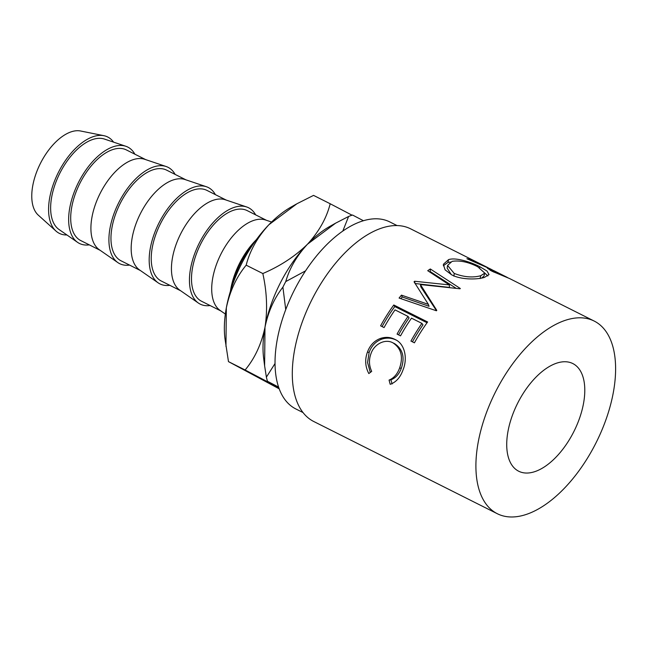 <?xml version="1.0" encoding="UTF-8"?>
<svg xmlns="http://www.w3.org/2000/svg" width="648" height="648" viewBox="0 0 648 648"><rect width="100%" height="100%" fill="white"/><g stroke="black" fill="none" stroke-linecap="round" stroke-linejoin="round"><path stroke-width="0.97" d="M508 431.301A60.256 31.493 116.7 0 0 518.708 471.234A60.256 31.493 116.7 0 0 583.516 403.477A60.256 31.493 116.7 0 0 572.808 363.552A60.256 31.493 116.7 0 0 508 431.301M397.005 225.544L389.804 221.932A104.652 54.699 116.7 0 0 277.247 339.609A104.652 54.699 116.7 0 0 295.844 408.953L303.045 412.574M594.159 321.044A107.819 56.352 116.7 0 0 478.192 442.284A107.819 56.352 116.7 0 0 497.356 513.743A107.819 56.352 116.7 0 0 613.324 392.494A107.819 56.352 116.7 0 0 594.159 321.044L509.595 278.559L491.994 271.237L487.255 268.078L490.747 269.106L466.908 258.738A107.819 56.352 116.7 0 1 469.5 259.265L490.342 268.904M490.163 270.281L490.747 269.106L493.023 270.313A107.819 56.352 116.7 0 1 493.096 270.346M484.34 277.425C477.033 279.717 460.906 279.863 451.648 274.809L445.087 269.843L443.329 264.335L448.562 259.621C455.819 257.183 470.732 262.027 479.949 266.774L486.996 271.05L489.038 274.574L484.34 277.425M414.623 281.256A107.819 56.352 116.7 0 0 414.048 281.791L428.377 304.366L401.46 295.14A107.819 56.352 116.7 0 0 399.079 298.056L436.428 310.781A107.819 56.352 116.7 0 1 436.784 310.376L420.422 284.553L459.975 288.789A107.819 56.352 116.7 0 1 460.339 288.522L430.312 268.969A107.819 56.352 116.7 0 0 427.721 270.694L449.364 284.909L414.623 281.256L414.995 283.508L449.429 287.412L449.364 284.909M427.615 321.975A107.819 56.352 116.7 0 0 414.42 342.824L410.945 341.083A107.819 56.352 116.7 0 1 421.905 323.384L411.496 318.16A107.819 56.352 116.7 0 0 400.537 335.85L397.07 334.109A107.819 56.352 116.7 0 1 408.029 316.418L395.021 309.882A107.819 56.352 116.7 0 0 384.062 327.572L380.595 325.831A107.819 56.352 116.7 0 1 393.79 304.989L427.615 321.975M394.519 343.586L393.012 342.889C385.179 338.386 373.969 344.129 370.883 353.913C368.769 359.851 369.036 365.675 371.701 371.377L368.817 373.564C365.205 366.671 364.735 359.543 367.408 352.196C369.878 345.384 374.236 340.791 380.465 338.426C385.625 336.749 390.477 337.09 395.029 339.447C404.984 343.796 407.795 358.571 402.983 370.008C400.326 377.428 396.066 382.199 390.201 384.313L389.051 380.093C393.879 378.108 397.402 374.09 399.597 368.032C403.412 356.789 401.217 348.405 393.012 342.889L394.519 343.586C402.748 349.07 405.016 357.275 401.339 368.202C399.2 374.082 395.734 377.954 390.93 379.817L389.051 380.093M487.985 267.705L410.549 228.801A107.819 56.352 116.7 0 0 294.581 350.05A107.819 56.352 116.7 0 0 313.745 421.5L497.356 513.743M231.012 289.356A63.423 33.145 -63.3 0 1 255.15 241.307M113.562 142.131A53.914 28.18 116.7 0 0 103.907 135.691L80.571 130.993A47.571 24.859 116.7 0 0 32.773 185.636A47.571 24.859 116.7 0 0 38.297 215.152L55.987 231.069A53.914 28.18 116.7 0 0 66.922 234.973M103.907 135.691A53.914 28.18 116.7 0 0 49.726 197.616A53.914 28.18 116.7 0 0 55.987 231.069M134.857 154.184A53.914 28.18 116.7 0 0 125.85 146.27L104.474 139.077A50.738 26.519 116.7 0 0 51.71 196.887A50.738 26.519 116.7 0 0 59.041 229.505L77.574 242.352A53.914 28.18 116.7 0 0 89.303 244.863M125.85 146.27A53.914 28.18 116.7 0 0 69.79 207.692A53.914 28.18 116.7 0 0 77.574 242.352M145.679 159.619L126.344 149.907A50.738 26.519 116.7 0 0 71.774 206.963A50.738 26.519 116.7 0 0 80.789 240.586L100.124 250.298M175.122 174.409A53.914 28.18 116.7 0 0 166.115 166.504L144.739 159.303A50.738 26.519 116.7 0 0 91.984 217.112A50.738 26.519 116.7 0 0 99.314 249.731L117.839 262.586A53.914 28.18 116.7 0 0 129.568 265.089M166.115 166.504A53.914 28.18 116.7 0 0 110.055 227.926A53.914 28.18 116.7 0 0 117.839 262.586M185.944 179.844L166.617 170.132A50.738 26.519 116.7 0 0 112.039 227.189A50.738 26.519 116.7 0 0 121.055 260.812L140.389 270.524M215.387 194.643A53.914 28.18 116.7 0 0 206.38 186.729L185.004 179.528A50.738 26.519 116.7 0 0 132.249 237.346A50.738 26.519 116.7 0 0 139.579 269.965L158.112 282.812A53.914 28.18 116.7 0 0 169.833 285.322M206.38 186.729A53.914 28.18 116.7 0 0 150.32 248.152A53.914 28.18 116.7 0 0 158.112 282.812M226.209 200.078L206.882 190.366A50.738 26.519 116.7 0 0 152.304 247.423A50.738 26.519 116.7 0 0 161.328 281.046L180.654 290.758M255.652 214.869A53.914 28.18 116.7 0 0 246.645 206.955L225.277 199.762A50.738 26.519 116.7 0 0 172.514 257.572A50.738 26.519 116.7 0 0 179.844 290.191L198.377 303.045A53.914 28.18 116.7 0 0 210.098 305.548M246.645 206.955A53.914 28.18 116.7 0 0 190.585 268.385A53.914 28.18 116.7 0 0 198.377 303.045M266.474 220.304L247.147 210.592A50.738 26.519 116.7 0 0 192.569 267.648A50.738 26.519 116.7 0 0 201.593 301.271L220.919 310.983M271.577 222.021L265.542 219.988A50.738 26.519 116.7 0 0 212.779 277.798A50.738 26.519 116.7 0 0 220.109 310.424L225.342 314.053M256.316 239.703A53.914 28.18 116.7 0 0 230.85 288.611A53.914 28.18 116.7 0 0 230.413 291.252M363.374 220.701L352.528 215.031A106.061 55.436 -63.3 0 0 348.6 216.473L342.841 230.996M305.5 270.888L285.752 281.58C289.526 268.321 296.776 255.847 307.517 244.174L335.607 223.163L348.6 216.473M275.036 363.512L266.385 377.144L264.619 365.845L264.983 327.297C268.231 311.639 274.209 298.266 282.901 287.153A106.061 55.436 -63.3 0 1 285.752 281.58M282.901 287.153L285.728 309.582M264.619 365.845L263.647 358.223A93.377 48.803 -63.3 0 1 264.983 327.297C261.403 344.129 254.786 358.36 245.122 369.992L278.802 387.698L267.454 381.267L278.6 387.091M267.454 381.267A106.061 55.436 -63.3 0 1 266.385 377.144M352.042 215.193L330.188 203.756C326.584 218.068 319.027 231.547 307.517 244.174C295.261 256.219 280.365 266.004 262.829 273.537C266.952 292.143 267.665 310.06 264.983 327.297A93.377 48.803 -63.3 0 1 307.517 244.174A93.377 48.803 -63.3 0 1 329.881 226.379L335.607 223.155M225.966 346.429L226.33 307.873A93.377 48.803 -63.3 0 0 224.986 338.807L228.477 361.625L279.207 388.832M296.257 204.128L291.219 206.963A93.377 48.803 -63.3 0 0 268.863 224.759A93.377 48.803 -63.3 0 0 226.33 307.873C229.902 291.041 236.52 276.809 246.183 265.178C249.788 250.857 257.353 237.387 268.863 224.759L296.946 203.739L313.551 195.388L330.188 203.756M246.183 265.178L262.829 273.537M228.477 361.625L245.122 369.992M399.597 368.032L401.339 368.202M370.308 372.43L367.554 362.516L369.149 352.35C371.547 345.74 375.824 341.31 381.988 339.074C387.099 337.503 391.935 337.892 396.487 340.241M367.408 352.196L369.149 352.35M380.465 338.426L381.988 339.074M392.113 383.948L390.93 379.817M421.905 323.384L422.958 324.851A104.652 54.699 116.7 0 0 412.436 341.828M408.029 316.418L409.082 317.885A104.652 54.699 116.7 0 0 398.561 334.854M393.79 304.989L394.778 306.545A104.652 54.699 116.7 0 0 382.077 326.576M394.778 306.545L427.048 322.753M401.46 295.14L402.23 296.986L429.065 306.301L428.377 304.366M402.23 296.986A104.652 54.699 116.7 0 0 400.845 298.655M436.493 310.708L420.803 286.805L420.422 284.553M456.054 288.263L430.231 271.585L430.312 268.969M430.231 271.585A104.652 54.699 116.7 0 0 429.648 271.958M443.313 265.737L447.914 262.497L450.287 262.035M448.562 259.621L447.914 262.497M479.949 266.774L479.601 267.729M484.793 273.091L487.863 275.967M481.675 278.057L483.918 276.113L484.785 273.116L477.722 266.741C468.383 262.019 459.845 260.213 452.126 261.338L447.565 265.429L454.216 273.432C463.879 277.125 472.716 277.887 480.751 275.716L484.785 273.116M447.565 265.429L447.152 268.11L451.259 274.606M453.924 276.161L454.216 273.432M480.095 278.591L480.751 275.716M469.5 259.265L469.33 259.67M507.797 277.725A107.819 56.352 116.7 0 0 506.137 276.826L494.189 270.832C490.415 269.22 490.382 269.495 494.092 271.666L493.881 272.152M494.189 270.832L491.208 269.819L490.844 270.645M506.137 276.826A107.819 56.352 116.7 0 0 505.416 276.477L505.286 276.728M494.092 271.666L505.416 276.477"/></g></svg>
